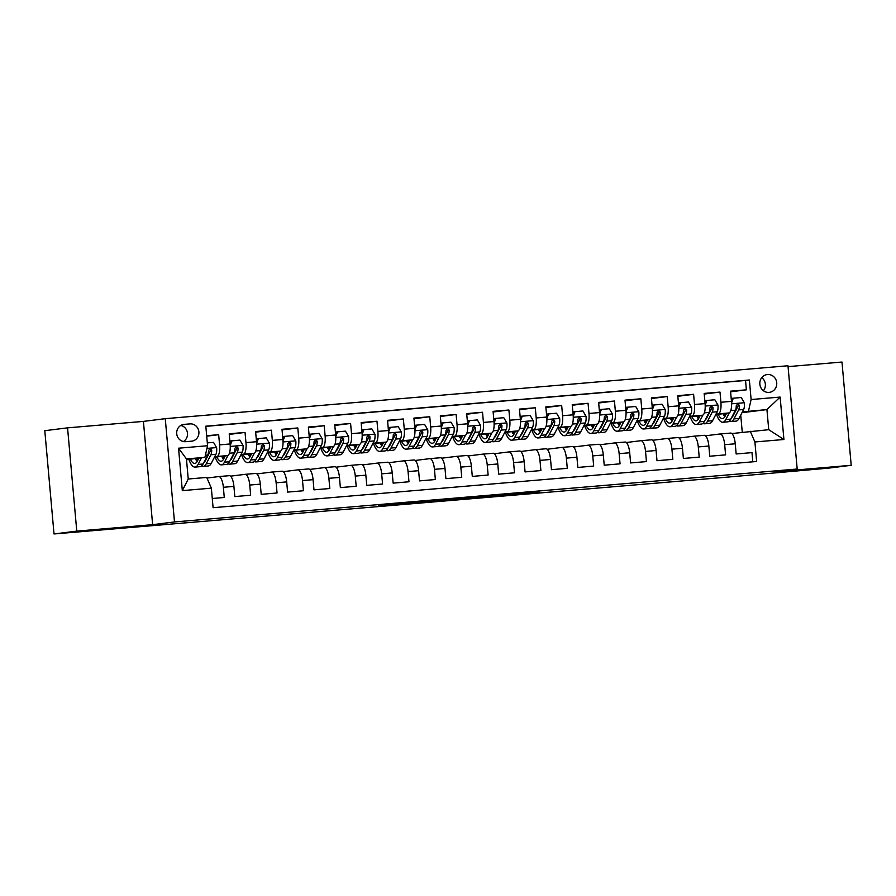 <?xml version="1.0" encoding="UTF-8"?>
<svg xmlns="http://www.w3.org/2000/svg" width="896" height="896" viewBox="0 0 896 896"><rect width="100%" height="100%" fill="white"/><g stroke="black" fill="none" stroke-linecap="round" stroke-linejoin="round"><path stroke-width="1.34" d="M426.899 501.155L378.47 505.938L426.899 501.155M788.626 471.072L823.379 468.048L788.626 471.072M82.813 531.059L117.566 528.035L82.813 531.059M767.491 374.528A8.971 8.478 82.9 0 0 759.864 384.339A8.971 8.478 82.9 0 0 769.395 392.358A8.971 8.478 82.9 0 0 776.709 382.57A8.971 8.478 82.9 0 0 767.491 374.528M539.134 491.848L495.152 496.026L539.112 491.602M76.776 531.115L152.634 524.675L143.416 421.4L67.558 427.851L76.776 531.115L54.018 533.96L728.056 477.075L828.442 468.149L851.2 465.304L841.982 362.04L788.054 366.621M152.634 524.675L174.485 521.942L797.194 469.022L775.342 471.755L851.2 465.304M466.581 497.795L414.602 502.869L466.581 497.795M474.6 497.078L507.002 494.357L454.653 499.475L474.6 497.078M54.018 533.96L44.8 430.696L67.558 427.851M730.598 391.798L746.379 389.827L730.542 391.171L731.461 401.363L720.899 402.259A11.211 3.662 85.1 0 1 718.256 413.885L715.982 414.165M704.222 394.038L719.992 392.078L704.166 393.422L705.074 403.603L694.512 404.499A11.211 3.662 85.1 0 1 691.869 416.125L689.595 416.405M677.835 396.29L693.605 394.318L677.779 395.662L678.686 405.843L668.136 406.75A11.211 3.662 85.1 0 1 665.482 418.365L663.208 418.645M651.448 398.53L667.218 396.558L651.392 397.902L652.299 408.094L641.749 408.99A11.211 3.662 85.1 0 1 639.094 420.605L636.821 420.896M625.061 400.77L640.842 398.798L625.005 400.142L625.912 410.334L615.362 411.23A11.211 3.662 85.1 0 1 612.718 422.845L610.445 423.136M598.674 403.01L614.454 401.038L598.618 402.382L599.525 412.574L588.974 413.47A11.211 3.662 85.1 0 1 586.331 425.096L584.058 425.376M572.286 405.261L588.067 403.29L572.23 404.634L573.138 414.814L562.587 415.71A11.211 3.662 85.1 0 1 559.944 427.336L557.67 427.616M545.899 407.501L561.68 405.53L545.843 406.874L546.762 417.054L536.2 417.962A11.211 3.662 85.1 0 1 533.557 429.576L531.283 429.856M519.512 409.741L535.293 407.77L519.456 409.114L520.374 419.306L509.813 420.202A11.211 3.662 85.1 0 1 507.17 431.816L504.896 432.107M493.136 411.981L508.906 410.01L493.08 411.354L493.987 421.546L483.426 422.442A11.211 3.662 85.1 0 1 480.782 434.056L478.509 434.347M466.749 414.221L482.518 412.25L466.693 413.605L467.6 423.786L457.05 424.682A11.211 3.662 85.1 0 1 454.395 436.307L452.122 436.587M440.362 416.472L456.131 414.501L440.306 415.845L441.213 426.026L430.662 426.922A11.211 3.662 85.1 0 1 428.019 438.547L425.746 438.827M413.974 418.712L429.755 416.741L413.918 418.085L414.826 428.277L404.275 429.173A11.211 3.662 85.1 0 1 401.632 440.787L399.358 441.067M387.587 420.952L403.368 418.981L387.531 420.325L388.438 430.517L377.888 431.413A11.211 3.662 85.1 0 1 375.245 443.027L372.971 443.318M361.2 423.192L376.981 421.221L361.144 422.565L362.051 432.757L351.501 433.653A11.211 3.662 85.1 0 1 348.858 445.267L346.584 445.558M334.813 425.432L350.594 423.472L334.757 424.816L335.675 434.997L325.114 435.893A11.211 3.662 85.1 0 1 322.47 447.518L320.197 447.798M308.437 427.683L324.206 425.712L308.381 427.056L309.288 437.237L298.726 438.144A11.211 3.662 85.1 0 1 296.083 449.758L293.81 450.038M282.05 429.923L297.819 427.952L281.994 429.296L282.901 439.488L272.339 440.384A11.211 3.662 85.1 0 1 269.696 451.998L267.422 452.278M255.662 432.163L271.432 430.192L255.606 431.536L256.514 441.728L245.963 442.624A11.211 3.662 85.1 0 1 243.309 454.238L241.035 454.53M229.275 434.403L245.045 432.432L229.219 433.776L230.126 443.968A11.211 3.662 85.1 0 1 227.483 455.582L214.424 457.218M212.274 498.501L224.269 497.482L223.362 487.29A11.211 3.662 85.1 0 0 218.77 476.571A11.211 3.662 85.1 0 0 218.725 476.582L206.976 478.05M229.32 475.675L218.77 476.571L229.275 475.686A11.211 3.662 85.1 0 1 229.32 475.675A11.211 3.662 85.1 0 1 233.912 486.394L234.819 496.574L250.656 495.23L249.749 485.05A11.211 3.662 85.1 0 0 245.157 474.331A11.211 3.662 85.1 0 0 245.112 474.342L230.53 476.157M245.202 474.331L255.662 473.446A11.211 3.662 -94.9 0 1 255.707 473.435A11.211 3.662 -94.9 0 1 260.299 484.154L261.206 494.334L277.043 492.99L276.136 482.81A11.211 3.662 85.1 0 0 271.544 472.091A11.211 3.662 85.1 0 0 271.488 472.091L256.917 473.917M271.589 472.091L282.05 471.195A11.211 3.662 -94.9 0 0 282.05 471.195A11.211 3.662 -94.9 0 1 286.686 481.902L287.594 492.094L303.43 490.75L302.512 480.558A11.211 3.662 85.1 0 0 297.92 469.851A11.211 3.662 85.1 0 0 297.875 469.851L283.304 471.677M297.976 469.84L308.437 468.955A11.211 3.662 -94.9 0 1 308.482 468.955A11.211 3.662 -94.9 0 1 313.074 479.662L313.981 489.854L329.806 488.51L328.899 478.318A11.211 3.662 85.1 0 0 324.307 467.611A11.211 3.662 85.1 0 0 324.262 467.611L309.691 469.437M324.363 467.6L334.824 466.715A11.211 3.662 -94.9 0 1 334.869 466.704A11.211 3.662 -94.9 0 1 339.461 477.422L340.368 487.614L356.194 486.259L355.286 476.078A11.211 3.662 85.1 0 0 350.694 465.36A11.211 3.662 85.1 0 1 350.694 465.36L336.078 467.186M350.739 465.36L361.2 464.475A11.211 3.662 -94.9 0 1 361.256 464.464A11.211 3.662 -94.9 0 1 365.848 475.182L366.755 485.363L382.581 484.019L381.674 473.838A11.211 3.662 85.1 0 0 377.082 463.12A11.211 3.662 85.1 0 0 377.037 463.131L362.466 464.946M387.632 462.224L377.082 463.12L387.587 462.224A11.211 3.662 -94.9 0 1 387.632 462.224A11.211 3.662 -94.9 0 1 392.224 472.942L393.142 483.123L408.968 481.779L408.061 471.587A11.211 3.662 85.1 0 0 403.469 460.88A11.211 3.662 85.1 0 0 403.424 460.88L388.853 462.706M403.514 460.88L413.974 459.984A11.211 3.662 -94.9 0 1 414.019 459.984A11.211 3.662 -94.9 0 1 418.611 470.691L419.518 480.883L435.355 479.539L434.448 469.347A11.211 3.662 85.1 0 0 429.856 458.64A11.211 3.662 85.1 0 0 429.811 458.64L415.229 460.466M429.901 458.629L440.362 457.744A11.211 3.662 -94.9 0 0 440.362 457.744A11.211 3.662 -94.9 0 1 444.998 468.451L445.906 478.643L461.742 477.299L460.835 467.107A11.211 3.662 85.1 0 0 456.243 456.389A11.211 3.662 85.1 0 0 456.198 456.4L441.616 458.214M456.288 456.389L466.749 455.504A11.211 3.662 -94.9 0 1 466.794 455.493A11.211 3.662 -94.9 0 1 471.386 466.211L472.293 476.403L488.13 475.048L487.222 464.867A11.211 3.662 85.1 0 0 482.63 454.149A11.211 3.662 85.1 0 0 482.574 454.16L468.003 455.974M482.675 454.149L493.136 453.264A11.211 3.662 -94.9 0 1 493.181 453.253A11.211 3.662 -94.9 0 1 497.773 463.971L498.68 474.152L514.517 472.808L513.598 462.627A11.211 3.662 85.1 0 0 509.006 451.909A11.211 3.662 85.1 0 1 509.006 451.909L494.39 453.734M509.062 451.909L519.523 451.013A11.211 3.662 -94.9 0 1 519.568 451.013A11.211 3.662 -94.9 0 1 524.16 461.731L525.067 471.912L540.893 470.568L539.986 460.376A11.211 3.662 85.1 0 0 535.394 449.669A11.211 3.662 85.1 0 0 535.349 449.669L520.778 451.494M535.45 449.669L545.899 448.773A11.211 3.662 -94.9 0 1 545.955 448.773A11.211 3.662 -94.9 0 1 550.547 459.48L551.454 469.672L567.28 468.328L566.373 458.136A11.211 3.662 85.1 0 0 561.781 447.429A11.211 3.662 85.1 0 0 561.736 447.429L547.165 449.254M561.826 447.418L572.286 446.533A11.211 3.662 -94.9 0 1 572.342 446.522A11.211 3.662 -94.9 0 1 576.923 457.24L577.842 467.432L593.667 466.088L592.76 455.896A11.211 3.662 85.1 0 0 588.168 445.178A11.211 3.662 85.1 0 0 588.123 445.189L573.552 447.003M588.213 445.178L598.674 444.293A11.211 3.662 -94.9 0 0 598.674 444.293A11.211 3.662 -94.9 0 1 603.31 455L604.229 465.181L620.054 463.837L619.147 453.656A11.211 3.662 85.1 0 0 614.555 442.938A11.211 3.662 85.1 0 0 614.51 442.949L599.928 444.763M614.6 442.938L625.061 442.053A11.211 3.662 -94.9 0 1 625.106 442.042A11.211 3.662 -94.9 0 1 629.698 452.76L630.605 462.941L646.442 461.597L645.534 451.416A11.211 3.662 85.1 0 0 640.942 440.698A11.211 3.662 85.1 0 1 640.942 440.698L626.315 442.523M640.987 440.698L651.448 439.802A11.211 3.662 -94.9 0 1 651.493 439.802A11.211 3.662 -94.9 0 1 656.085 450.509L656.992 460.701L672.829 459.357L671.922 449.165A11.211 3.662 85.1 0 0 667.33 438.458A11.211 3.662 85.1 0 0 667.274 438.458L652.702 440.283M667.374 438.446L677.835 437.562A11.211 3.662 -94.9 0 1 677.88 437.562A11.211 3.662 -94.9 0 1 682.472 448.269L683.379 458.461L699.216 457.117L698.298 446.925A11.211 3.662 85.1 0 0 693.717 436.218A11.211 3.662 85.1 0 0 693.661 436.218L679.09 438.043M693.762 436.206L704.222 435.322A11.211 3.662 -94.9 0 1 704.267 435.31A11.211 3.662 -94.9 0 1 708.859 446.029L709.766 456.221L725.603 454.866L724.685 444.685A11.211 3.662 85.1 0 0 720.093 433.966A11.211 3.662 85.1 0 0 720.048 433.978L705.477 435.792M708.221 415.128L707.627 415.206M698.466 416.349L696.976 416.539M698.51 416.461L696.998 416.584M731.461 401.363A11.211 3.662 -94.9 0 1 728.806 412.978L715.747 414.613M707.986 415.587L707.392 415.654M681.834 417.379L681.24 417.446M672.078 418.589L670.589 418.779M672.123 418.701L670.622 418.835M705.074 403.603A11.211 3.662 -94.9 0 1 702.43 415.229L689.36 416.853M681.61 417.827L681.005 417.906M655.458 419.619L654.853 419.698M645.702 420.84L644.213 421.019M645.736 420.941L644.235 421.075M678.686 405.843A11.211 3.662 -94.9 0 1 676.043 417.469L662.984 419.104M655.222 420.067L654.618 420.146M629.07 421.859L628.466 421.938M619.315 423.08L617.826 423.259M619.349 423.192L617.848 423.315M652.299 408.094A11.211 3.662 -94.9 0 1 649.656 419.709L636.597 421.344M628.835 422.307L628.23 422.386M602.683 424.099L602.078 424.178M592.928 425.32L591.438 425.51M592.962 425.432L591.461 425.555M625.912 410.334A11.211 3.662 -94.9 0 1 623.269 421.949L610.21 423.584M602.448 424.558L601.843 424.626M576.296 426.339L575.691 426.418M566.541 427.56L565.051 427.75M566.574 427.672L565.074 427.795M599.525 412.574A11.211 3.662 -94.9 0 1 596.882 424.189L583.822 425.824M576.061 426.798L575.456 426.866M549.909 428.59L549.304 428.658M540.154 429.811L538.664 429.99M540.198 429.912L538.686 430.046M573.138 414.814A11.211 3.662 -94.9 0 1 570.494 426.44L557.435 428.064M549.674 429.038L549.08 429.117M523.522 430.83L522.928 430.909M513.766 432.051L512.277 432.23M513.811 432.152L512.299 432.286M546.762 417.054A11.211 3.662 -94.9 0 1 544.107 428.68L531.048 430.315M523.286 431.278L522.693 431.357M497.134 433.07L496.541 433.149M487.379 434.291L485.89 434.482L487.424 434.403M520.374 419.306A11.211 3.662 -94.9 0 1 517.72 430.92L504.661 432.555M496.899 433.518L496.306 433.597M470.747 435.31L470.154 435.389M460.992 436.531L459.502 436.722M461.037 436.643L459.536 436.766M493.987 421.546A11.211 3.662 -94.9 0 1 491.344 433.16L478.274 434.795M470.523 435.77L469.918 435.837M444.371 437.562L443.766 437.629M434.616 438.771L433.126 438.962M434.65 438.883L433.149 439.006M467.6 423.786A11.211 3.662 -94.9 0 1 464.957 435.411L451.898 437.035M444.136 438.01L443.531 438.077M417.984 439.802L417.379 439.869M408.229 441.022L406.739 441.202M408.262 441.123L406.762 441.258M441.213 426.026A11.211 3.662 -94.9 0 1 438.57 437.651L425.51 439.275M417.749 440.25L417.144 440.328M391.597 442.042L390.992 442.12M381.842 443.262L380.352 443.442M381.875 443.363L380.374 443.498M414.826 428.277A11.211 3.662 -94.9 0 1 412.182 439.891L399.123 441.526M391.362 442.49L390.757 442.568M365.21 444.282L364.605 444.36M355.454 445.502L353.965 445.693M355.488 445.614L353.987 445.738M388.438 430.517A11.211 3.662 -94.9 0 1 385.795 442.131L372.736 443.766M364.974 444.73L364.37 444.808M338.822 446.522L338.218 446.6M329.067 447.742L327.578 447.933M329.112 447.854L327.6 447.978M362.051 432.757A11.211 3.662 -94.9 0 1 359.408 444.371L346.349 446.006M338.587 446.981L337.994 447.048M312.435 448.773L311.842 448.84M302.68 449.982L301.19 450.173M302.725 450.094L301.213 450.218M335.675 434.997A11.211 3.662 -94.9 0 1 333.021 446.622L319.962 448.246M312.2 449.221L311.606 449.299M286.048 451.013L285.454 451.091M276.293 452.234L274.803 452.413M276.338 452.334L274.837 452.469M309.288 437.237A11.211 3.662 -94.9 0 1 306.645 448.862L293.574 450.498M285.824 451.461L285.219 451.539M259.661 453.253L259.067 453.331M249.906 454.474L248.416 454.653M249.95 454.586L248.45 454.709M282.901 439.488A11.211 3.662 -94.9 0 1 280.258 451.102L267.187 452.738M259.437 453.701L258.832 453.779M233.285 455.493L232.68 455.571M223.53 456.714L222.04 456.904M223.563 456.826L222.062 456.949M256.514 441.728A11.211 3.662 -94.9 0 1 253.87 453.342L240.811 454.978M233.05 455.941L232.445 456.019M185.674 441.683L191.475 441.19A8.691 8.21 82.9 0 0 198.867 431.682A8.691 8.21 82.9 0 0 189.93 423.886L184.128 424.379A8.691 8.21 82.9 0 0 176.736 433.888A8.691 8.21 82.9 0 0 185.674 441.683M174.485 521.942L165.267 418.678L787.976 365.758L797.194 469.022M746.379 389.827L745.539 380.475L749.37 380.005L205.822 426.194L207.57 445.738L204.915 457.352L186.514 459.648M749.37 380.005L751.117 399.538L780.136 397.074L783.922 439.499L754.902 441.963L756.638 461.496L213.091 507.696L211.355 488.152L182.325 490.627L178.539 448.202L207.57 445.738M206.662 458.192L206.058 458.259M206.707 436.173L218.669 434.683L219.576 444.864A11.211 3.662 85.1 0 1 216.933 456.49L214.659 456.77M206.898 457.733L206.293 457.811M197.142 458.954L195.653 459.144M197.176 459.066L195.675 459.189M752.808 461.832L751.979 452.626L736.154 453.97L735.246 443.789A11.211 3.662 -94.9 0 0 730.654 433.07A11.211 3.662 -94.9 0 0 730.61 433.082L720.149 433.966M245.045 432.432L245.963 442.624M271.432 430.192L272.339 440.384M297.819 427.952L298.726 438.144M324.206 425.712L325.114 435.893M350.594 423.472L351.501 433.653M376.981 421.221L377.888 431.413M403.368 418.981L404.275 429.173M429.755 416.741L430.662 426.922M456.131 414.501L457.05 424.682M482.518 412.25L483.426 422.442M508.906 410.01L509.813 420.202M535.293 407.77L536.2 417.962M561.68 405.53L562.587 415.71M588.067 403.29L588.974 413.47M614.454 401.038L615.362 411.23M640.842 398.798L641.749 408.99M667.218 396.558L668.136 406.75M693.605 394.318L694.512 404.499M719.992 392.078L720.899 402.259M745.539 380.475L205.834 426.35M218.669 434.683L206.674 435.702M741.966 412.709L766.931 409.584L742.37 411.925M734.608 412.888L734.003 412.966M724.853 414.109L723.363 414.299M734.339 413.414L733.746 413.459M724.898 414.221L723.386 414.344M204.915 457.352L186.446 458.92L188.238 479.013L206.718 477.445L211.355 488.152M143.416 421.4L165.267 418.678M731.864 433.552L768.734 429.688L766.931 409.584L780.136 397.074M742.258 432.253L740.734 415.083M689.315 416.965L690.234 416.886M662.928 419.205L663.846 419.126M636.541 421.445L637.459 421.366M610.154 423.685L611.072 423.606M583.766 425.925L584.685 425.846M557.379 428.176L558.298 428.098M530.992 430.416L531.91 430.338M504.616 432.656L505.534 432.578M478.229 434.896L479.147 434.818M451.842 437.136L452.76 437.058M425.454 439.387L426.373 439.309M399.067 441.627L399.986 441.549M372.68 443.867L373.598 443.789M346.293 446.107L347.211 446.029M319.906 448.358L320.835 448.28M293.53 450.598L294.448 450.52M267.142 452.838L268.061 452.76M240.755 455.078L241.674 455M214.368 457.318L215.286 457.24M186.514 459.693L188.899 459.491M715.691 414.714L716.621 414.635M195.429 458.662L196.986 458.528M195.518 458.875L197.042 458.685M221.906 456.635L223.429 456.445M221.805 456.422L223.373 456.288M248.293 454.395L249.816 454.205M248.192 454.171L249.76 454.037M274.68 452.144L276.203 451.965M274.579 451.931L276.147 451.797M301.067 449.904L302.59 449.714M300.966 449.691L302.534 449.557M327.454 447.664L328.978 447.474M327.354 447.451L328.922 447.317M353.842 445.424L355.354 445.234M353.741 445.211L355.298 445.077M380.229 443.184L381.741 442.994M380.128 442.96L381.685 442.826M406.605 440.933L408.128 440.742M406.515 440.72L408.072 440.586M432.992 438.693L434.515 438.502M432.891 438.48L434.459 438.346M459.379 436.453L460.902 436.262M459.278 436.24L460.846 436.106M485.766 434.213L487.29 434.022M485.666 433.989L487.234 433.866M512.154 431.973L513.677 431.782M512.053 431.749L513.621 431.614M538.541 429.722L540.064 429.531M538.44 429.509L540.008 429.374M564.928 427.482L566.44 427.291M564.827 427.269L566.384 427.134M591.304 425.242L592.827 425.051M591.214 425.029L592.771 424.894M617.691 423.002L619.214 422.811M617.602 422.778L619.158 422.643M644.078 420.75L645.602 420.571M643.978 420.538L645.546 420.403M670.466 418.51L671.989 418.32M670.365 418.298L671.933 418.163M696.853 416.27L698.376 416.08M696.752 416.058L698.32 415.923M754.902 441.963L750.266 431.256M748.462 411.163L751.117 399.538M723.24 414.03L724.763 413.84M723.139 413.818L724.707 413.683M186.446 458.92L178.539 448.202M188.238 479.013L182.325 490.627M783.922 439.499L768.734 429.688M183.411 441.549A8.691 8.21 82.9 0 0 180.802 425.454M763.414 390.723A8.971 8.478 82.9 0 0 761.779 377.619M435.915 500.416L419.261 502.432L435.915 500.371M485.8 496.272L468.059 497.941L485.8 496.272M198.89 458.102L197.254 461.25A17.797 5.824 85.1 0 1 194.757 463.467A17.797 5.824 85.1 0 1 190.445 459.166M201.522 457.778L198.072 464.43A21.437 7.011 85.1 0 1 195.059 467.096A21.437 7.011 85.1 0 1 188.854 459.357M207.312 442.882L213.517 442.355L216.653 447.72A7.426 2.43 85.1 0 1 215.902 454.35L211.266 463.31A21.437 7.011 85.1 0 1 208.253 465.976L203.246 466.402A21.437 7.011 -94.9 0 0 206.259 463.736L210.896 454.776A7.426 2.43 -94.9 0 0 211.714 450.251L210.034 448.706L208.555 450.52A7.426 2.43 85.1 0 1 207.726 455.045L203.09 464.005A21.437 7.011 85.1 0 1 200.077 466.67L195.059 467.096M196.93 458.349A21.437 7.011 -94.9 0 0 197.691 460.398M201.611 465.987A21.437 7.011 -94.9 0 0 203.246 466.402M195.373 458.55A17.797 5.824 -94.9 0 0 197.109 461.518M211.714 450.251L210.403 450.419A3.786 1.243 85.1 0 1 210.067 451.606L205.43 460.555A17.797 5.824 85.1 0 1 203.907 462.426M225.266 455.862L223.642 459.01A17.797 5.824 85.1 0 1 221.144 461.227A17.797 5.824 85.1 0 1 216.832 456.915M227.965 455.426L224.459 462.179A21.437 7.011 85.1 0 1 221.446 464.856A21.437 7.011 85.1 0 1 215.242 457.117M230.037 443.016L230.81 440.933L239.904 440.115L243.04 445.48A7.426 2.43 85.1 0 1 242.29 452.11L237.653 461.059A21.437 7.011 85.1 0 1 234.64 463.736L229.622 464.162A21.437 7.011 -94.9 0 0 232.646 461.485L237.283 452.536A7.426 2.43 -94.9 0 0 238.101 448.011L236.421 446.466L234.942 448.28A7.426 2.43 85.1 0 1 234.114 452.805L229.477 461.754A21.437 7.011 85.1 0 1 226.464 464.43L221.446 464.856M231.986 440.787L230.227 445.558M223.317 456.109A21.437 7.011 -94.9 0 0 224.078 458.158M227.998 463.747A21.437 7.011 -94.9 0 0 229.622 464.162M221.76 456.299A17.797 5.824 -94.9 0 0 223.496 459.278M238.101 448.011L236.79 448.168A3.786 1.243 85.1 0 1 236.454 449.355L231.818 458.315A17.797 5.824 85.1 0 1 230.294 460.186M251.653 453.622L250.029 456.77A17.797 5.824 85.1 0 1 247.52 458.987A17.797 5.824 85.1 0 1 243.219 454.675M254.352 453.186L250.846 459.939A21.437 7.011 85.1 0 1 247.834 462.616A21.437 7.011 85.1 0 1 241.629 454.877M256.424 440.765L257.197 438.693L266.291 437.875L269.427 443.229A7.426 2.43 85.1 0 1 268.677 449.87L264.04 458.819A21.437 7.011 85.1 0 1 261.027 461.496L256.01 461.922A21.437 7.011 -94.9 0 0 259.034 459.245L263.659 450.296A7.426 2.43 -94.9 0 0 264.488 445.771L262.808 444.214L261.318 446.04A7.426 2.43 85.1 0 1 260.501 450.565L255.864 459.514A21.437 7.011 85.1 0 1 252.851 462.19L247.834 462.616M258.373 438.547L256.614 443.318M249.704 453.869A21.437 7.011 -94.9 0 0 250.466 455.918M254.386 461.496A21.437 7.011 -94.9 0 0 256.01 461.922M248.147 454.059A17.797 5.824 -94.9 0 0 249.883 457.038M264.488 445.771L263.178 445.928A3.786 1.243 85.1 0 1 262.842 447.115L258.205 456.075A17.797 5.824 85.1 0 1 256.67 457.946M278.04 451.382L276.416 454.518A17.797 5.824 85.1 0 1 273.907 456.747A17.797 5.824 85.1 0 1 269.606 452.435M280.728 450.946L277.234 457.699A21.437 7.011 85.1 0 1 274.221 460.376A21.437 7.011 85.1 0 1 268.016 452.637M282.811 438.525L283.573 436.453L292.678 435.635L295.814 440.989A7.426 2.43 85.1 0 1 295.064 447.619L290.427 456.579A21.437 7.011 85.1 0 1 287.414 459.256L282.397 459.682A21.437 7.011 -94.9 0 0 285.41 457.005L290.046 448.056A7.426 2.43 -94.9 0 0 290.875 443.52L289.184 441.974L287.706 443.789A7.426 2.43 85.1 0 1 286.888 448.325L282.251 457.274A21.437 7.011 85.1 0 1 279.227 459.95L274.221 460.376M284.76 436.307L283.002 441.078M276.091 451.629A21.437 7.011 -94.9 0 0 276.853 453.678M280.773 459.256A21.437 7.011 -94.9 0 0 282.397 459.682M274.534 451.819A17.797 5.824 -94.9 0 0 276.27 454.787M290.875 443.52L289.565 443.688A3.786 1.243 85.1 0 1 289.229 444.875L284.592 453.824A17.797 5.824 85.1 0 1 283.058 455.706M304.427 449.142L302.803 452.278A17.797 5.824 85.1 0 1 300.294 454.507A17.797 5.824 85.1 0 1 295.982 450.195M307.115 448.694L303.621 455.459A21.437 7.011 85.1 0 1 300.608 458.136A21.437 7.011 85.1 0 1 294.403 450.386M309.198 436.285L309.96 434.213L319.066 433.395L322.202 438.749A7.426 2.43 85.1 0 1 321.451 445.379L316.814 454.339A21.437 7.011 85.1 0 1 313.802 457.016L308.784 457.442A21.437 7.011 -94.9 0 0 311.797 454.765L316.434 445.805A7.426 2.43 -94.9 0 0 317.262 441.28L315.571 439.734L314.093 441.549A7.426 2.43 85.1 0 1 313.264 446.074L308.638 455.034A21.437 7.011 85.1 0 1 305.614 457.71L300.608 458.136M311.147 434.067L309.389 438.827M302.467 449.378A21.437 7.011 -94.9 0 0 303.24 451.427M307.149 457.016A21.437 7.011 -94.9 0 0 308.784 457.442M300.91 449.579A17.797 5.824 -94.9 0 0 302.658 452.547M317.262 441.28L315.952 441.448A3.786 1.243 85.1 0 1 315.616 442.635L310.979 451.584A17.797 5.824 85.1 0 1 309.445 453.466M330.814 446.891L329.19 450.038A17.797 5.824 85.1 0 1 326.682 452.256A17.797 5.824 85.1 0 1 322.37 447.944M333.502 446.454L330.008 453.219A21.437 7.011 85.1 0 1 326.995 455.885A21.437 7.011 85.1 0 1 320.79 448.146M335.586 434.045L336.347 431.973L345.453 431.144L348.589 436.509A7.426 2.43 85.1 0 1 347.838 443.139L343.202 452.088A21.437 7.011 85.1 0 1 340.189 454.765L335.171 455.19A21.437 7.011 -94.9 0 0 338.184 452.525L342.821 443.565A7.426 2.43 -94.9 0 0 343.65 439.04L341.958 437.494L340.48 439.309A7.426 2.43 85.1 0 1 339.651 443.834L335.014 452.794A21.437 7.011 85.1 0 1 332.002 455.459L326.995 455.885M337.534 431.816L335.776 436.587M328.854 447.138A21.437 7.011 -94.9 0 0 329.627 449.187M333.536 454.776A21.437 7.011 -94.9 0 0 335.171 455.19M327.298 447.328A17.797 5.824 -94.9 0 0 329.045 450.307M343.65 439.04L342.339 439.197A3.786 1.243 85.1 0 1 342.003 440.395L337.366 449.344A17.797 5.824 85.1 0 1 335.832 451.214M357.202 444.651L355.566 447.798A17.797 5.824 85.1 0 1 353.069 450.016A17.797 5.824 85.1 0 1 348.757 445.704M359.89 444.214L356.395 450.968A21.437 7.011 85.1 0 1 353.371 453.645A21.437 7.011 85.1 0 1 347.166 445.906M361.973 431.805L362.734 429.722L371.84 428.904L374.976 434.258A7.426 2.43 85.1 0 1 374.214 440.899L369.589 449.848A21.437 7.011 85.1 0 1 366.565 452.525L361.558 452.95A21.437 7.011 -94.9 0 0 364.571 450.274L369.208 441.325A7.426 2.43 -94.9 0 0 370.037 436.8L368.346 435.254L366.867 437.069A7.426 2.43 85.1 0 1 366.038 441.594L361.402 450.542A21.437 7.011 85.1 0 1 358.389 453.219L353.371 453.645M363.922 429.576L362.163 434.347M355.242 444.898A21.437 7.011 -94.9 0 0 356.014 446.947M359.923 452.536A21.437 7.011 -94.9 0 0 361.558 452.95M353.685 445.088A17.797 5.824 -94.9 0 0 355.432 448.067M370.037 436.8L368.726 436.957A3.786 1.243 85.1 0 1 368.39 438.144L363.754 447.104A17.797 5.824 85.1 0 1 362.219 448.974M383.589 442.411L381.954 445.558A17.797 5.824 85.1 0 1 379.456 447.776A17.797 5.824 85.1 0 1 375.144 443.464M386.277 441.974L382.782 448.728A21.437 7.011 85.1 0 1 379.758 451.405A21.437 7.011 85.1 0 1 373.554 443.666M388.36 429.554L389.122 427.482L398.216 426.664L401.352 432.018A7.426 2.43 85.1 0 1 400.602 438.659L395.965 447.608A21.437 7.011 85.1 0 1 392.952 450.285L387.946 450.71A21.437 7.011 -94.9 0 0 390.958 448.034L395.595 439.085A7.426 2.43 -94.9 0 0 396.413 434.549L394.733 433.003L393.254 434.818A7.426 2.43 85.1 0 1 392.426 439.354L387.789 448.302A21.437 7.011 85.1 0 1 384.776 450.979L379.758 451.405M390.309 427.336L388.55 432.107M381.629 442.658A21.437 7.011 -94.9 0 0 382.402 444.707M386.31 450.285A21.437 7.011 -94.9 0 0 387.946 450.71M380.072 442.848A17.797 5.824 -94.9 0 0 381.808 445.816M396.413 434.549L395.114 434.717A3.786 1.243 85.1 0 1 394.766 435.904L390.141 444.864A17.797 5.824 85.1 0 1 388.606 446.734M409.965 440.171L408.341 443.307A17.797 5.824 85.1 0 1 405.843 445.536A17.797 5.824 85.1 0 1 401.531 441.224M412.664 439.734L409.158 446.488A21.437 7.011 85.1 0 1 406.146 449.165A21.437 7.011 85.1 0 1 399.941 441.426M414.747 427.314L415.509 425.242L424.603 424.424L427.739 429.778A7.426 2.43 85.1 0 1 426.989 436.408L422.352 445.368A21.437 7.011 85.1 0 1 419.339 448.045L414.333 448.47A21.437 7.011 -94.9 0 0 417.346 445.794L421.982 436.834A7.426 2.43 -94.9 0 0 422.8 432.309L421.12 430.763L419.642 432.578A7.426 2.43 85.1 0 1 418.813 437.102L414.176 446.062A21.437 7.011 85.1 0 1 411.163 448.739L406.146 449.165M416.696 425.096L414.938 429.867M408.016 440.406A21.437 7.011 -94.9 0 0 408.778 442.456M412.698 448.045A21.437 7.011 -94.9 0 0 414.333 448.47M406.459 440.608A17.797 5.824 -94.9 0 0 408.195 443.576M422.8 432.309L421.49 432.477A3.786 1.243 85.1 0 1 421.154 433.664L416.517 442.613A17.797 5.824 85.1 0 1 414.994 444.494M436.352 437.92L434.728 441.067A17.797 5.824 85.1 0 1 432.23 443.285A17.797 5.824 85.1 0 1 427.918 438.984M439.051 437.483L435.546 444.248A21.437 7.011 85.1 0 1 432.533 446.925A21.437 7.011 85.1 0 1 426.328 439.174M441.123 425.074L441.896 423.002L450.99 422.173L454.126 427.538A7.426 2.43 85.1 0 1 453.376 434.168L448.739 443.128A21.437 7.011 85.1 0 1 445.726 445.794L440.709 446.219A21.437 7.011 -94.9 0 0 443.733 443.554L448.358 434.594A7.426 2.43 -94.9 0 0 449.187 430.069L447.507 428.523L446.029 430.338A7.426 2.43 85.1 0 1 445.2 434.862L440.563 443.822A21.437 7.011 85.1 0 1 437.55 446.499L432.533 446.925M443.072 422.856L441.314 427.616M434.403 438.166A21.437 7.011 -94.9 0 0 435.165 440.216M439.085 445.805A21.437 7.011 -94.9 0 0 440.709 446.219M432.846 438.368A17.797 5.824 -94.9 0 0 434.582 441.336M449.187 430.069L447.877 430.237A3.786 1.243 85.1 0 1 447.541 431.424L442.904 440.373A17.797 5.824 85.1 0 1 441.37 442.254M462.739 435.68L461.115 438.827A17.797 5.824 85.1 0 1 458.606 441.045A17.797 5.824 85.1 0 1 454.306 436.733M465.438 435.243L461.933 442.008A21.437 7.011 85.1 0 1 458.92 444.674A21.437 7.011 85.1 0 1 452.715 436.934M467.51 422.834L468.283 420.762L477.378 419.933L480.514 425.298A7.426 2.43 85.1 0 1 479.763 431.928L475.126 440.877A21.437 7.011 85.1 0 1 472.114 443.554L467.096 443.979A21.437 7.011 -94.9 0 0 470.109 441.302L474.746 432.354A7.426 2.43 -94.9 0 0 475.574 427.829L473.894 426.283L472.405 428.098A7.426 2.43 85.1 0 1 471.587 432.622L466.95 441.571A21.437 7.011 85.1 0 1 463.938 444.248L458.92 444.674M469.459 420.605L467.701 425.376M460.79 435.926A21.437 7.011 -94.9 0 0 461.552 437.976M465.472 443.565A21.437 7.011 -94.9 0 0 467.096 443.979M459.234 436.117A17.797 5.824 -94.9 0 0 460.97 439.096M475.574 427.829L474.264 427.986A3.786 1.243 85.1 0 1 473.928 429.184L469.291 438.133A17.797 5.824 85.1 0 1 467.757 440.003M489.126 433.44L487.502 436.587A17.797 5.824 85.1 0 1 484.994 438.805A17.797 5.824 85.1 0 1 480.693 434.493M491.814 433.003L488.32 439.757A21.437 7.011 85.1 0 1 485.307 442.434A21.437 7.011 85.1 0 1 479.102 434.694M493.898 420.594L494.659 418.51L503.765 417.693L506.901 423.046A7.426 2.43 85.1 0 1 506.15 429.688L501.514 438.637A21.437 7.011 85.1 0 1 498.501 441.314L493.483 441.739A21.437 7.011 -94.9 0 0 496.496 439.062L501.133 430.114A7.426 2.43 -94.9 0 0 501.962 425.589L500.27 424.032L498.792 425.858A7.426 2.43 85.1 0 1 497.974 430.382L493.338 439.331A21.437 7.011 85.1 0 1 490.314 442.008L485.307 442.434M495.846 418.365L494.088 423.136M487.166 433.686A21.437 7.011 -94.9 0 0 487.939 435.736M491.859 441.325A21.437 7.011 -94.9 0 0 493.483 441.739M485.621 433.877A17.797 5.824 -94.9 0 0 487.357 436.856M501.962 425.589L500.651 425.746A3.786 1.243 85.1 0 1 500.315 426.933L495.678 435.893A17.797 5.824 85.1 0 1 494.144 437.763M515.514 431.2L513.89 434.347A17.797 5.824 85.1 0 1 511.381 436.565A17.797 5.824 85.1 0 1 507.069 432.253M518.202 430.763L514.707 437.517A21.437 7.011 85.1 0 1 511.694 440.194A21.437 7.011 85.1 0 1 505.49 432.454M520.285 418.342L521.046 416.27L530.152 415.453L533.288 420.806A7.426 2.43 85.1 0 1 532.538 427.448L527.901 436.397A21.437 7.011 85.1 0 1 524.888 439.074L519.87 439.499A21.437 7.011 -94.9 0 0 522.883 436.822L527.52 427.874A7.426 2.43 -94.9 0 0 528.349 423.338L526.658 421.792L525.179 423.606A7.426 2.43 85.1 0 1 524.35 428.142L519.725 437.091A21.437 7.011 85.1 0 1 516.701 439.768L511.694 440.194M522.234 416.125L520.475 420.896M513.554 431.446A21.437 7.011 -94.9 0 0 514.326 433.496M518.235 439.074A21.437 7.011 -94.9 0 0 519.87 439.499M511.997 431.637A17.797 5.824 -94.9 0 0 513.744 434.605M528.349 423.338L527.038 423.506A3.786 1.243 85.1 0 1 526.702 424.693L522.066 433.653A17.797 5.824 85.1 0 1 520.531 435.523M541.901 428.96L540.266 432.096A17.797 5.824 85.1 0 1 537.768 434.325A17.797 5.824 85.1 0 1 533.456 430.013M544.589 428.512L541.094 435.277A21.437 7.011 85.1 0 1 538.082 437.954A21.437 7.011 85.1 0 1 531.866 430.203M546.672 416.102L547.434 414.03L556.539 413.213L559.675 418.566A7.426 2.43 85.1 0 1 558.925 425.197L554.288 434.157A21.437 7.011 85.1 0 1 551.264 436.834L546.258 437.259A21.437 7.011 -94.9 0 0 549.27 434.582L553.907 425.622A7.426 2.43 -94.9 0 0 554.736 421.098L553.045 419.552L551.566 421.366A7.426 2.43 85.1 0 1 550.738 425.891L546.101 434.851A21.437 7.011 85.1 0 1 543.088 437.528L538.082 437.954M548.621 413.885L546.862 418.656M539.941 429.195A21.437 7.011 -94.9 0 0 540.714 431.245M544.622 436.834A21.437 7.011 -94.9 0 0 546.258 437.259M538.384 429.397A17.797 5.824 -94.9 0 0 540.131 432.365M554.736 421.098L553.426 421.266A3.786 1.243 85.1 0 1 553.09 422.453L548.453 431.402A17.797 5.824 85.1 0 1 546.918 433.283M568.288 426.709L566.653 429.856A17.797 5.824 85.1 0 1 564.155 432.074A17.797 5.824 85.1 0 1 559.843 427.773M570.976 426.272L567.482 433.037A21.437 7.011 85.1 0 1 564.458 435.702A21.437 7.011 85.1 0 1 558.253 427.963M573.059 413.862L573.821 411.79L582.926 410.962L586.062 416.326A7.426 2.43 85.1 0 1 585.301 422.957L580.675 431.917A21.437 7.011 85.1 0 1 577.651 434.582L572.645 435.008A21.437 7.011 -94.9 0 0 575.658 432.342L580.294 423.382A7.426 2.43 -94.9 0 0 581.123 418.858L579.432 417.312L577.954 419.126A7.426 2.43 85.1 0 1 577.125 423.651L572.488 432.611A21.437 7.011 85.1 0 1 569.475 435.277L564.458 435.702M575.008 411.634L573.25 416.405M566.328 426.955A21.437 7.011 -94.9 0 0 567.101 429.005M571.01 434.594A21.437 7.011 -94.9 0 0 572.645 435.008M564.771 427.157A17.797 5.824 -94.9 0 0 566.507 430.125M581.123 418.858L579.813 419.026A3.786 1.243 85.1 0 1 579.477 420.213L574.84 429.162A17.797 5.824 85.1 0 1 573.306 431.032M594.675 424.469L593.04 427.616A17.797 5.824 85.1 0 1 590.542 429.834A17.797 5.824 85.1 0 1 586.23 425.522M597.363 424.032L593.869 430.786A21.437 7.011 85.1 0 1 590.845 433.462A21.437 7.011 85.1 0 1 584.64 425.723M599.446 411.622L600.208 409.539L609.302 408.722L612.438 414.086A7.426 2.43 85.1 0 1 611.688 420.717L607.051 429.666A21.437 7.011 85.1 0 1 604.038 432.342L599.032 432.768A21.437 7.011 -94.9 0 0 602.045 430.091L606.682 421.142A7.426 2.43 -94.9 0 0 607.499 416.618L605.819 415.072L604.341 416.886A7.426 2.43 85.1 0 1 603.512 421.411L598.875 430.36A21.437 7.011 85.1 0 1 595.862 433.037L590.845 433.462M601.395 409.394L599.637 414.165M592.715 424.715A21.437 7.011 -94.9 0 0 593.488 426.765M597.397 432.354A21.437 7.011 -94.9 0 0 599.032 432.768M591.158 424.906A17.797 5.824 -94.9 0 0 592.894 427.885M607.499 416.618L606.189 416.774A3.786 1.243 85.1 0 1 605.853 417.962L601.227 426.922A17.797 5.824 85.1 0 1 599.693 428.792M621.051 422.229L619.427 425.376A17.797 5.824 85.1 0 1 616.93 427.594A17.797 5.824 85.1 0 1 612.618 423.282M623.75 421.792L620.245 428.546A21.437 7.011 85.1 0 1 617.232 431.222A21.437 7.011 85.1 0 1 611.027 423.483M625.834 409.371L626.595 407.299L635.69 406.482L638.826 411.835A7.426 2.43 85.1 0 1 638.075 418.477L633.438 427.426A21.437 7.011 85.1 0 1 630.426 430.102L625.408 430.528A21.437 7.011 -94.9 0 0 628.432 427.851L633.069 418.902A7.426 2.43 -94.9 0 0 633.886 414.378L632.206 412.821L630.728 414.646A7.426 2.43 85.1 0 1 629.899 419.171L625.262 428.12A21.437 7.011 85.1 0 1 622.25 430.797L617.232 431.222M627.771 407.154L626.024 411.925M619.102 422.475A21.437 7.011 -94.9 0 0 619.864 424.525M623.784 430.102A21.437 7.011 -94.9 0 0 625.408 430.528M617.546 422.666A17.797 5.824 -94.9 0 0 619.282 425.645M633.886 414.378L632.576 414.534A3.786 1.243 85.1 0 1 632.24 415.722L627.603 424.682A17.797 5.824 85.1 0 1 626.08 426.552M647.438 419.989L645.814 423.136A17.797 5.824 85.1 0 1 643.306 425.354A17.797 5.824 85.1 0 1 639.005 421.042M650.138 419.552L646.632 426.306A21.437 7.011 85.1 0 1 643.619 428.982A21.437 7.011 85.1 0 1 637.414 421.243M652.21 407.131L652.982 405.059L662.077 404.242L665.213 409.595A7.426 2.43 85.1 0 1 664.462 416.237L659.826 425.186A21.437 7.011 85.1 0 1 656.813 427.862L651.795 428.288A21.437 7.011 -94.9 0 0 654.819 425.611L659.445 416.662A7.426 2.43 -94.9 0 0 660.274 412.126L658.594 410.581L657.115 412.395A7.426 2.43 85.1 0 1 656.286 416.931L651.65 425.88A21.437 7.011 85.1 0 1 648.637 428.557L643.619 428.982M654.158 404.914L652.4 409.685M645.49 420.235A21.437 7.011 -94.9 0 0 646.251 422.285M650.171 427.862A21.437 7.011 -94.9 0 0 651.795 428.288M643.933 420.426A17.797 5.824 -94.9 0 0 645.669 423.394M660.274 412.126L658.963 412.294A3.786 1.243 85.1 0 1 658.627 413.482L653.99 422.43A17.797 5.824 85.1 0 1 652.456 424.312M673.826 417.749L672.202 420.885A17.797 5.824 85.1 0 1 669.693 423.114A17.797 5.824 85.1 0 1 665.392 418.802M676.525 417.301L673.019 424.066A21.437 7.011 85.1 0 1 670.006 426.742A21.437 7.011 85.1 0 1 663.802 418.992M678.597 404.891L679.37 402.819L688.464 402.002L691.6 407.355A7.426 2.43 85.1 0 1 690.85 413.986L686.213 422.946A21.437 7.011 85.1 0 1 683.2 425.622L678.182 426.048A21.437 7.011 -94.9 0 0 681.195 423.371L685.832 414.411A7.426 2.43 -94.9 0 0 686.661 409.886L684.981 408.341L683.491 410.155A7.426 2.43 85.1 0 1 682.674 414.68L678.037 423.64A21.437 7.011 85.1 0 1 675.024 426.317L670.006 426.742M680.546 402.674L678.787 407.434M671.877 417.984A21.437 7.011 -94.9 0 0 672.638 420.034M676.558 425.622A21.437 7.011 -94.9 0 0 678.182 426.048M670.32 418.186A17.797 5.824 -94.9 0 0 672.056 421.154M686.661 409.886L685.35 410.054A3.786 1.243 85.1 0 1 685.014 411.242L680.378 420.19A17.797 5.824 85.1 0 1 678.843 422.072M700.213 415.498L698.589 418.645A17.797 5.824 85.1 0 1 696.08 420.862A17.797 5.824 85.1 0 1 691.779 416.55M702.901 415.061L699.406 421.826A21.437 7.011 85.1 0 1 696.394 424.491A21.437 7.011 85.1 0 1 690.189 416.752M704.984 402.651L705.746 400.579L714.851 399.75L717.987 405.115A7.426 2.43 85.1 0 1 717.237 411.746L712.6 420.694A21.437 7.011 85.1 0 1 709.587 423.371L704.57 423.797A21.437 7.011 -94.9 0 0 707.582 421.131L712.219 412.171A7.426 2.43 -94.9 0 0 713.048 407.646L711.357 406.101L709.878 407.915A7.426 2.43 85.1 0 1 709.05 412.44L704.424 421.4A21.437 7.011 85.1 0 1 701.4 424.066L696.394 424.491M706.933 400.422L705.174 405.194M698.253 415.744A21.437 7.011 -94.9 0 0 699.026 417.794M702.946 423.382A21.437 7.011 -94.9 0 0 704.57 423.797M696.707 415.934A17.797 5.824 -94.9 0 0 698.443 418.914M713.048 407.646L711.738 407.803A3.786 1.243 85.1 0 1 711.402 409.002L706.765 417.95A17.797 5.824 85.1 0 1 705.23 419.821M726.6 413.258L724.976 416.405A17.797 5.824 85.1 0 1 722.467 418.622A17.797 5.824 85.1 0 1 718.155 414.31M729.288 412.821L725.794 419.574A21.437 7.011 85.1 0 1 722.781 422.251A21.437 7.011 85.1 0 1 716.576 414.512M731.371 400.411L732.133 398.328L741.238 397.51L744.374 402.864A7.426 2.43 85.1 0 1 743.624 409.506L738.987 418.454A21.437 7.011 85.1 0 1 735.974 421.131L730.957 421.557A21.437 7.011 -94.9 0 0 733.97 418.88L738.606 409.931A7.426 2.43 -94.9 0 0 739.435 405.406L737.744 403.861L736.266 405.675A7.426 2.43 85.1 0 1 735.437 410.2L730.8 419.149A21.437 7.011 85.1 0 1 727.787 421.826L722.781 422.251M733.32 398.182L731.562 402.954M724.64 413.504A21.437 7.011 -94.9 0 0 725.413 415.554M729.322 421.142A21.437 7.011 -94.9 0 0 730.957 421.557M723.083 413.694A17.797 5.824 -94.9 0 0 724.83 416.674M739.435 405.406L738.125 405.563A3.786 1.243 85.1 0 1 737.789 406.75L733.152 415.71A17.797 5.824 85.1 0 1 731.618 417.581M728.806 412.978L718.256 413.885M702.43 415.229L691.869 416.125M676.043 417.469L665.482 418.365M649.656 419.709L639.094 420.605M623.269 421.949L612.718 422.845M596.882 424.189L586.331 425.096M570.494 426.44L559.944 427.336M544.107 428.68L533.557 429.576M517.72 430.92L507.17 431.816M491.344 433.16L480.782 434.056M464.957 435.411L454.395 436.307M438.57 437.651L428.019 438.547M412.182 439.891L401.632 440.787M385.795 442.131L375.245 443.027M359.408 444.371L348.858 445.267M333.021 446.622L322.47 447.518M306.645 448.862L296.083 449.758M280.258 451.102L269.696 451.998M253.87 453.342L243.309 454.238M227.483 455.582L216.933 456.49M233.912 486.394L223.362 487.29M735.246 443.789L724.685 444.685M708.859 446.029L698.298 446.925M682.472 448.269L671.922 449.165M656.085 450.509L645.534 451.416M629.698 452.76L619.147 453.656M603.31 455L592.76 455.896M576.923 457.24L566.373 458.136M550.547 459.48L539.986 460.376M524.16 461.731L513.598 462.627M497.773 463.971L487.222 464.867M471.386 466.211L460.835 467.107M444.998 468.451L434.448 469.347M418.611 470.691L408.061 471.587M392.224 472.942L381.674 473.838M365.848 475.182L355.286 476.078M339.461 477.422L328.899 478.318M313.074 479.662L302.512 480.558M286.686 481.902L276.136 482.81M260.299 484.154L249.749 485.05M230.126 443.968L219.576 444.864M183.523 424.458L184.128 424.379M181.966 424.883L189.93 423.886M450.43 499.139L450.498 499.811M446.947 499.43L447.014 500.136M490.706 495.712L490.762 496.384M487.222 496.003L487.278 496.72M216.574 447.586L206.954 448.403M203.09 464.005L198.072 464.43M211.266 463.31L206.259 463.736M207.726 455.045L205.397 455.246M215.902 454.35L210.896 454.776M242.962 445.346L230.261 446.421M229.477 461.754L224.459 462.179M237.653 461.059L232.646 461.485M234.114 452.805L229.432 453.208M242.29 452.11L237.283 452.536M269.349 443.094L256.648 444.181M255.864 459.514L250.846 459.939M264.04 458.819L259.034 459.245M260.501 450.565L255.808 450.957M268.677 449.87L263.659 450.296M295.736 440.854L283.024 441.941M282.251 457.274L277.234 457.699M290.427 456.579L285.41 457.005M286.888 448.325L282.195 448.717M295.064 447.619L290.046 448.056M322.123 438.614L309.411 439.69M308.638 455.034L303.621 455.459M316.814 454.339L311.797 454.765M313.264 446.074L308.582 446.477M321.451 445.379L316.434 445.805M348.51 436.374L335.798 437.45M335.014 452.794L330.008 453.219M343.202 452.088L338.184 452.525M339.651 443.834L334.97 444.237M347.838 443.139L342.821 443.565M374.898 434.134L362.186 435.21M361.402 450.542L356.395 450.968M369.589 449.848L364.571 450.274M366.038 441.594L361.357 441.986M374.214 440.899L369.208 441.325M401.274 431.883L388.573 432.97M387.789 448.302L382.782 448.728M395.965 447.608L390.958 448.034M392.426 439.354L387.744 439.746M400.602 438.659L395.595 439.085M427.661 429.643L414.96 430.73M414.176 446.062L409.158 446.488M422.352 445.368L417.346 445.794M418.813 437.102L414.131 437.506M426.989 436.408L421.982 436.834M454.048 427.403L441.347 428.478M440.563 443.822L435.546 444.248M448.739 443.128L443.733 443.554M445.2 434.862L440.518 435.266M453.376 434.168L448.358 434.594M480.435 425.163L467.734 426.238M466.95 441.571L461.933 442.008M475.126 440.877L470.109 441.302M471.587 432.622L466.894 433.026M479.763 431.928L474.746 432.354M506.822 422.912L494.11 423.998M493.338 439.331L488.32 439.757M501.514 438.637L496.496 439.062M497.974 430.382L493.282 430.774M506.15 429.688L501.133 430.114M533.21 420.672L520.498 421.758M519.725 437.091L514.707 437.517M527.901 436.397L522.883 436.822M524.35 428.142L519.669 428.534M532.538 427.448L527.52 427.874M559.597 418.432L546.885 419.507M546.101 434.851L541.094 435.277M554.288 434.157L549.27 434.582M550.738 425.891L546.056 426.294M558.925 425.197L553.907 425.622M585.984 416.192L573.272 417.267M572.488 432.611L567.482 433.037M580.675 431.917L575.658 432.342M577.125 423.651L572.443 424.054M585.301 422.957L580.294 423.382M612.36 413.952L599.659 415.027M598.875 430.36L593.869 430.786M607.051 429.666L602.045 430.091M603.512 421.411L598.83 421.814M611.688 420.717L606.682 421.142M638.747 411.701L626.046 412.787M625.262 428.12L620.245 428.546M633.438 427.426L628.432 427.851M629.899 419.171L625.218 419.563M638.075 418.477L633.069 418.902M665.134 409.461L652.434 410.547M651.65 425.88L646.632 426.306M659.826 425.186L654.819 425.611M656.286 416.931L651.605 417.323M664.462 416.237L659.445 416.662M691.522 407.221L678.81 408.296M678.037 423.64L673.019 424.066M686.213 422.946L681.195 423.371M682.674 414.68L677.981 415.083M690.85 413.986L685.832 414.411M717.909 404.981L705.197 406.056M704.424 421.4L699.406 421.826M712.6 420.694L707.582 421.131M709.05 412.44L704.368 412.843M717.237 411.746L712.219 412.171M744.296 402.741L731.584 403.816M730.8 419.149L725.794 419.574M738.987 418.454L733.97 418.88M735.437 410.2L730.755 410.592M743.624 409.506L738.606 409.931M255.707 473.435L245.157 474.331M282.094 471.195L271.544 472.091M308.482 468.955L297.92 469.851M334.869 466.704L324.307 467.611M361.256 464.464L350.694 465.36M414.019 459.984L403.469 460.88M440.406 457.744L429.856 458.64M466.794 455.493L456.243 456.389M493.181 453.253L482.63 454.149M519.568 451.013L509.006 451.909M545.955 448.773L535.394 449.669M572.342 446.522L561.781 447.429M598.718 444.282L588.168 445.178M625.106 442.042L614.555 442.938M651.493 439.802L640.942 440.698M677.88 437.562L667.33 438.458M704.267 435.31L693.717 436.218M730.654 433.07L720.093 433.966M399.571 503.462L399.616 504.045"/></g></svg>
